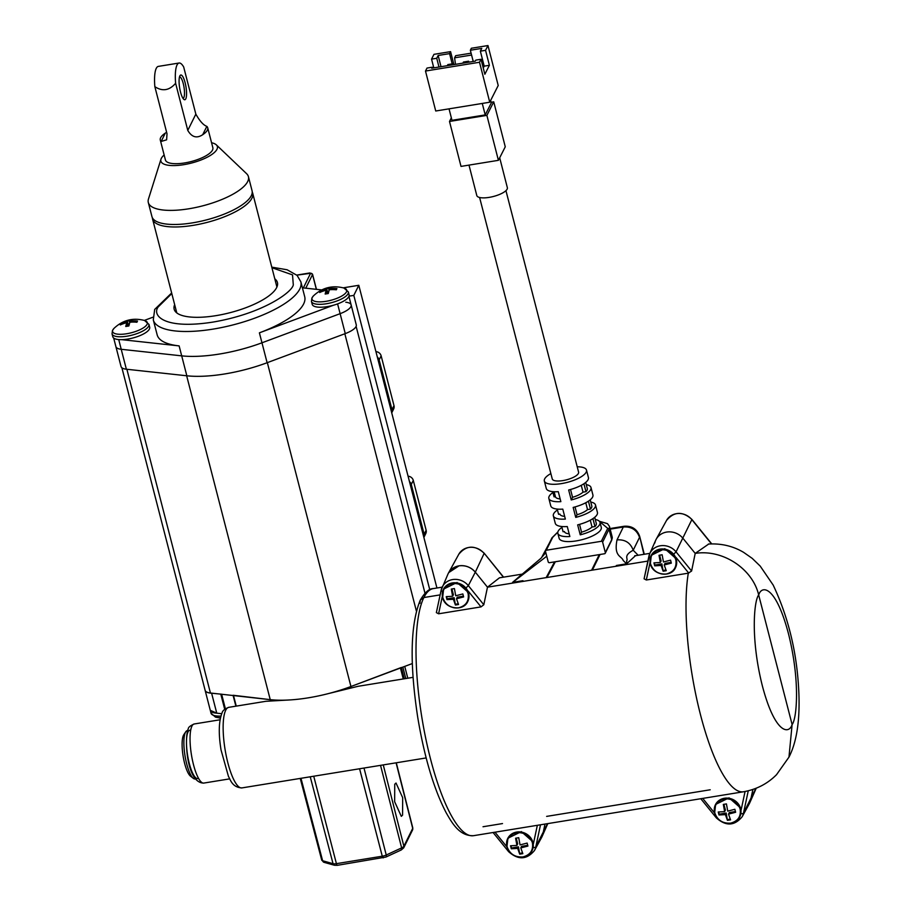 <?xml version="1.0" encoding="UTF-8"?>
<svg xmlns="http://www.w3.org/2000/svg" width="911" height="911" viewBox="0 0 911 911"><rect width="100%" height="100%" fill="white"/><g stroke="black" fill="none" stroke-linecap="round" stroke-linejoin="round"><path stroke-width="1.37" d="M479.607 197.493L552.248 478.935A13.608 4.43 -14.5 0 0 562.918 480.587A13.608 4.43 -14.5 0 0 578.599 472.137L505.947 190.661M499.695 157.785L507.359 187.7A15.772 5.045 165.6 0 1 489.15 197.38A15.772 5.045 165.6 0 1 476.795 195.535L468.994 165.107M550.859 473.583A21.773 7.083 -14.5 0 0 544.345 480.985L546.27 488.455A21.773 7.083 -14.5 0 0 558.284 491.678L560.857 501.642A21.773 7.083 165.5 0 1 548.843 498.419A21.773 7.083 165.5 0 1 552.954 492.509M548.843 498.419L550.768 505.89A21.773 7.083 -14.5 0 0 562.782 509.124L565.355 519.088A21.773 7.083 165.5 0 1 553.341 515.865L555.277 523.335A21.773 7.083 -14.5 0 0 567.28 526.558L569.853 536.522A21.773 7.083 165.5 0 1 557.839 533.299A21.773 7.083 165.5 0 1 561.95 527.389M553.341 515.865A21.773 7.083 165.5 0 1 557.452 509.955M557.839 533.299L559.126 538.287A21.773 7.083 -14.5 0 0 576.207 540.918A21.773 7.083 -14.5 0 0 601.283 527.401L600.007 522.424A21.773 7.083 165.5 0 1 580.239 534.837L577.665 524.873A21.773 7.083 -14.5 0 0 597.434 512.449L595.498 504.979A21.773 7.083 165.5 0 1 575.741 517.391L573.167 507.427A21.773 7.083 -14.5 0 0 592.924 495.015L591 487.544A21.773 7.083 165.5 0 1 571.243 499.957L568.669 489.993A21.773 7.083 -14.5 0 0 588.426 477.569L586.502 470.099A21.773 7.083 -14.5 0 0 577.21 466.785M544.345 480.985A21.773 7.083 -14.5 0 0 561.415 483.616A21.773 7.083 -14.5 0 0 586.502 470.099M590.772 502.052A21.773 7.083 165.5 0 1 595.498 504.979M595.282 519.486A21.773 7.083 165.5 0 1 600.007 522.424M586.274 484.606A21.773 7.083 165.5 0 1 591 487.544M451.344 117.826L449.499 121.459L461.012 166.406L498.408 160.325L505.263 146.796L493.739 101.85L491.086 102.283M588.426 501.187L590.465 509.112A17.958 5.842 -14.5 0 0 591.865 506.277L590.214 499.866M590.465 509.112L587.527 509.591A14.963 4.874 165.5 0 1 577.05 514.749L575.741 517.391M575.035 506.937L577.05 514.749M579.533 524.372L581.548 532.183L580.239 534.837M592.924 518.632L594.974 526.547A17.958 5.842 -14.5 0 0 596.375 523.723L594.712 517.311M594.974 526.547L592.036 527.025A14.963 4.874 165.5 0 1 581.548 532.183M570.537 489.492L572.552 497.304L571.243 499.957M583.928 483.752L585.967 491.667A17.958 5.842 -14.5 0 0 587.367 488.843L585.716 482.431M585.967 491.667L583.029 492.145A14.963 4.874 165.5 0 1 572.552 497.304M599.461 521.411L607.728 528.369L601.328 541.293L546.281 550.244L552.692 537.319L557.828 532.149M564.649 516.378A14.963 4.874 165.5 0 1 559.935 514.157A14.963 4.874 165.5 0 1 559.912 514.077L558.568 514.294L557.225 509.078M569.159 533.812A14.963 4.874 165.5 0 1 564.433 531.603A14.963 4.874 165.5 0 1 564.41 531.523L563.078 531.739L561.723 526.512M560.151 498.932A14.963 4.874 165.5 0 1 555.425 496.723A14.963 4.874 165.5 0 1 555.414 496.643L554.07 496.859L552.726 491.633M498.408 160.325L486.884 115.378L493.739 101.85M449.499 121.459L486.884 115.378M587.527 509.591L585.773 502.758M592.036 527.025L590.271 520.192M583.029 492.145L581.264 485.312M601.328 541.293A1.093 0.991 26.4 0 1 602.626 542.113L605.325 552.578A1.093 0.991 26.4 0 1 604.54 553.751L549.504 562.702A1.093 0.991 26.4 0 1 548.206 561.871L545.507 551.406A1.093 0.991 26.4 0 1 546.281 550.244M554.15 491.735L555.414 496.643M490.619 100.483L491.257 102.977L485.21 114.911L451.981 120.32L449.032 108.842M482.272 103.433L485.21 114.911M432.429 68.097L432.201 67.22L427.008 68.063L425.494 71.047L435.731 111.005L489.742 102.226L498.215 85.509L487.977 45.55L471.351 48.249L470.349 50.242L473.219 61.458M473.06 60.832L473.151 61.47M455.489 64.339L454.6 57.814L455.671 55.685L471.101 53.18M453.906 64.601L450.581 51.631L433.966 54.341L431.552 59.113L433.795 67.87M489.742 102.226L479.505 62.255L481.019 59.272L484.857 74.258L489.389 65.307L485.552 50.321L487.977 45.55M425.494 71.047L479.505 62.255M471.579 55.047L454.6 57.814M431.552 59.113L436.745 58.27L438.145 55.48L449.578 53.624L450.581 51.631M452.198 63.872L449.578 53.624M470.349 50.242L481.771 48.385L480.359 51.164L485.552 50.321M489.389 65.307L484.196 66.15L483.251 68.018M481.019 59.272L475.827 60.126L475.314 61.117L431.7 68.211L432.201 67.22M480.359 51.164L484.196 66.15M438.988 67.027L436.745 58.27M438.145 55.48L441.026 66.697M453.268 64.704L453.029 63.736L447.825 64.59L447.495 65.638M463.073 63.11L463.414 62.05L468.607 61.208L468.846 62.164M447.426 65.376L452.687 64.795M452.619 64.533L453.029 63.736M463.004 62.848L468.197 62.005L468.607 61.208M532.411 842.755C533.493 850.202 530.327 854.928 522.903 856.944C515.079 857.41 509.818 854.051 507.131 846.866C506.049 839.418 509.215 834.692 516.639 832.688C524.463 832.21 529.724 835.569 532.411 842.755M532.218 850.327L533.117 841.969L521.343 831.618L507.848 838.245M522.834 853.653L519.714 854.154L517.687 848.403L511.299 848.779L510.524 845.784L516.913 845.419L515.603 838.211L518.723 837.699L520.033 844.907L527.139 843.085L527.913 846.068L520.796 847.902L522.834 853.653M516.207 838.131L517.687 843.848L516.913 845.419M511.162 845.795L511.299 848.779M511.709 847.936L518.461 846.843L517.687 848.403M518.461 846.843L519.714 854.154M522.527 852.935L520.135 853.322M520.796 847.902L521.582 846.33L527.708 845.34M740.131 808.957C741.212 816.404 738.047 821.141 730.622 823.145C722.799 823.612 717.538 820.264 714.85 813.079C713.757 805.631 716.934 800.906 724.359 798.89C732.182 798.423 737.432 801.782 740.131 808.957M739.937 816.529L740.825 808.182L729.051 797.831L715.556 804.447M730.554 819.854L727.433 820.355L725.395 814.616L719.007 814.981L718.244 811.997L724.632 811.621L723.323 804.413L726.431 803.912L727.741 811.12L734.858 809.287L735.632 812.282L728.515 814.104L730.554 819.854M723.926 804.333L725.407 810.061L724.632 811.621M718.87 812.008L719.007 814.981M719.428 814.149L726.181 813.045L725.395 814.616M726.181 813.045L727.433 820.355M730.235 819.137L727.843 819.524M728.515 814.104L729.29 812.544L735.428 811.542M483.024 826.744L502.496 823.567M547.807 823.601L542.011 836.674A16.33 14.861 -153.6 0 0 542.876 833.998L544.994 824.068L542.876 833.998A16.33 14.861 26.4 0 1 541.498 837.699L534.45 850.555A15.715 14.303 26.4 0 0 535.77 846.979L547.477 823.658M546.634 816.393L710.204 789.78M756.232 788.22L749.719 802.887A16.33 14.861 -153.6 0 0 750.596 800.2L752.885 789.45L750.596 800.2A16.33 14.861 26.4 0 1 749.218 803.901L742.158 816.757A15.715 14.303 26.4 0 0 743.49 813.193A2.722 1.093 -168 0 1 740.973 813.637M650.329 557.714A2.722 1.093 -168 0 1 648.871 556.348A2.722 1.093 -168 0 1 648.894 556.268A15.715 14.303 26.4 0 1 649.737 553.683L655.681 540.28A16.33 14.861 26.4 0 1 683.022 538.378L695.207 553.398C722.48 549.014 752.543 568.589 758.681 594.974L792.115 724.53L788.96 757.143L792.115 724.53L758.681 594.974C752.634 568.817 722.628 548.957 695.207 553.398L683.022 538.378A16.33 14.861 -153.6 0 0 656.182 539.255A16.33 14.861 -153.6 0 0 654.815 542.967M599.279 554.605L591.592 570.24L647.858 561.085L592.378 570.115L600.053 554.48M419.96 603.355L420.278 600.098C424.913 592.321 429.263 588.483 433.34 588.586A125.171 32.044 80.8 0 0 423.866 597.536L440.138 594.883L423.866 597.536L420.278 600.098L423.866 597.536A125.171 32.044 80.8 0 0 425.722 738.32A125.171 32.044 80.8 0 0 473.549 835.683L743.57 791.761A125.171 32.044 -99.2 0 1 699.967 712.687A125.171 32.044 -99.2 0 1 688.295 573.178L646.32 580L650.067 562.429M546.748 556.222L512.734 582.345L522.003 574.158L499.444 577.825L487.476 587.185L475.314 572.165C470.919 567.189 465.475 565.082 458.985 565.856L448.747 572.586M512.734 582.345L522.96 580.683L522.527 581.48L487.476 587.185L483.809 604.745L481.019 606.897L438.601 613.798L442.347 596.227M554.56 561.882L546.156 577.631L522.527 581.48M448.554 572.917L447.905 574.203M616.007 566.278L616.394 565.48L626.609 563.818L623.226 560.527C621.666 555.744 613.65 556.917 617.009 539.893C625.094 539.323 630.492 542.774 633.202 550.244L639.533 537.353C636.812 529.895 631.414 526.444 623.329 527.002L610.165 529.154M649.873 553.353L635.491 555.699L626.609 563.818M711.502 543.901L691.848 519.646L676.042 551.85L691.597 571.026L695.207 553.398L708.712 544.026M545.803 552.59L540.929 558.306L512.586 582.345M541.999 556.769L549.527 542.774M626.791 563.772L626.677 560.732C628.522 558.785 622.862 555.824 633.202 550.244L638.144 555.266M675.825 559.821C676.919 567.268 673.741 571.994 666.317 574.01C658.494 574.477 653.244 571.117 650.545 563.932C649.463 556.484 652.64 551.759 660.054 549.754C667.877 549.276 673.138 552.635 675.825 559.821M675.643 567.394L676.531 559.035L664.757 548.684L651.263 555.311M666.248 570.719L663.14 571.22L661.101 565.469L654.713 565.845L653.939 562.85L660.327 562.486L659.017 555.277L662.138 554.765L663.447 561.973L670.564 560.151L671.327 563.135L664.221 564.968L666.248 570.719M659.632 555.198L661.101 560.914L660.327 562.486M654.576 562.861L654.713 565.845M655.123 565.002L661.876 563.909L661.101 565.469M661.876 563.909L663.14 571.22M665.941 570.001L663.55 570.388M664.221 564.968L664.996 563.397L671.122 562.406M195.432 778.928L195.136 778.973A24.495 6.275 -99.2 0 1 193.36 778.381L190.524 776.183A21.773 5.568 -99.2 0 1 183.248 756.927A21.773 5.568 -99.2 0 1 183.464 735.291A21.773 5.568 -99.2 0 1 183.783 734.744L185.776 731.761A24.495 6.275 -99.2 0 1 187.267 730.622L187.564 730.576M193.36 778.381A24.495 6.275 -99.2 0 1 186.698 763.885A24.495 6.275 -99.2 0 1 185.411 732.376A24.495 6.275 -99.2 0 1 185.776 731.761M197.733 778.552A24.495 6.275 -99.2 0 1 189.294 763.464A24.495 6.275 -99.2 0 1 189.864 730.201M468.117 593.619C469.199 601.066 466.033 605.792 458.609 607.808C450.786 608.275 445.525 604.915 442.837 597.73C441.744 590.282 444.921 585.557 452.346 583.541C460.169 583.074 465.419 586.433 468.117 593.619M467.924 601.192L468.823 592.833L457.049 582.482L443.543 589.11M458.54 604.505L455.42 605.018L453.393 599.267L446.994 599.632L446.231 596.648L452.619 596.272L451.309 589.075L454.418 588.563L455.728 595.771L462.845 593.938L463.619 596.933L456.502 598.755L458.54 604.505M451.913 588.984L453.393 594.712L452.619 596.272M446.857 596.659L446.994 599.632M447.415 598.8L454.168 597.707L453.393 599.267M454.168 597.707L455.42 605.018M458.222 603.788L455.83 604.175M456.502 598.755L457.276 597.195L463.414 596.193M646.32 580L644.077 578.815L649.737 553.683A15.715 14.303 26.4 0 1 676.042 551.85L673.935 553.945M555.334 561.757L546.942 577.506L487.476 587.185L475.314 572.165L484.128 553.444A15.419 14.041 -153.6 0 0 458.78 554.275L448.485 573.03M438.601 613.798L436.358 612.613L441.152 590.146A2.722 1.093 -168 0 1 441.175 590.055A15.715 14.303 26.4 0 1 442.017 587.481A15.715 14.303 26.4 0 1 468.322 585.636L483.809 604.745M442.621 591.501A2.722 1.093 -168 0 1 441.152 590.146L447.961 574.078A16.33 14.861 26.4 0 1 475.314 572.165L468.322 585.636L466.216 587.732M691.597 571.026L688.295 573.178M205.077 690.094A19.051 6.206 -14.5 0 0 205.134 690.379A19.051 6.206 -14.5 0 0 211.614 693.225L216.761 713.165A19.051 6.206 165.5 0 1 210.27 710.307L216.761 713.165L221.703 713.7M220.872 716.069A19.051 6.206 -14.5 0 1 211.022 713.199L215.429 717.094A17.924 5.83 -14.5 0 0 220.462 717.674M358.217 686.268L328.962 693.453A76.194 24.802 -14.5 0 0 350.781 686.575L401.341 667.467M233.125 695.264L270.362 699.659A76.194 24.802 -14.5 0 0 288.605 700.012L265.887 701.299L228.786 707.335A40.824 10.454 80.8 0 0 225.7 710.25A40.824 10.454 80.8 0 0 227.841 762.769A40.824 10.454 80.8 0 0 241.893 787.913L426.166 757.929M394.748 784.234L394.645 801.703L401.307 816.347L402.571 815.151L402.673 797.683L396.012 783.027L394.748 784.234M211.614 693.225L221.624 694.205M270.237 699.648L186.653 375.776A76.194 24.802 -14.5 0 0 224.653 373.965A76.194 24.802 -14.5 0 0 267.344 362.646L350.94 686.518A76.194 24.802 165.5 0 1 308.237 697.837A76.194 24.802 165.5 0 1 270.237 699.648L210.43 693.009A18.505 6.024 165.5 0 1 205.134 690.333L121.892 367.782M436.927 588.005L358.809 285.291L343.219 287.83M429.764 589.702L353.81 295.392L358.809 285.291M349.004 296.166L353.81 295.392M412.341 663.55L350.94 686.518M113.681 338.061L115.891 346.601A18.505 6.024 -14.5 0 0 121.22 349.289L126.367 369.217A18.505 6.024 -14.5 0 1 121.038 366.529L115.891 346.601A18.505 6.024 -14.5 0 0 121.22 349.289L181.699 355.859A76.194 24.802 -14.5 0 0 261.969 342.798L340.122 313.669A18.505 6.024 -14.5 0 0 351.134 304.912A18.505 6.024 -14.5 0 0 345.793 302.224M345.269 333.608A18.505 6.024 -14.5 0 0 356.269 324.84L351.134 304.912A18.505 6.024 -14.5 0 1 340.122 313.669L345.269 333.608L267.117 362.726A76.194 24.802 -14.5 0 1 186.835 375.787L126.367 369.217M271.774 267.139L287.113 269.77L297.1 275.395L300.858 281.806A76.194 24.802 165.5 0 1 299.776 289.015A76.194 24.802 165.5 0 1 213.072 329.11A76.194 24.802 165.5 0 1 153.299 319.886L157.159 334.827A76.194 24.802 -14.5 0 0 179.125 345.895L181.699 355.859A76.194 24.802 -14.5 0 0 219.505 354.026A76.194 24.802 -14.5 0 0 261.969 342.798L340.122 313.669L337.594 303.887M174.661 304.65A53.339 17.366 -14.5 0 0 174.149 309.182A53.339 17.366 -14.5 0 0 215.987 315.65A53.339 17.366 -14.5 0 0 277.434 282.535A53.339 17.366 -14.5 0 0 274.792 278.812M118.715 339.575L121.22 349.289L181.699 355.859L186.835 375.787M121.789 339.666L179.125 345.895M152.9 317.222L144.337 320.41M267.117 362.726L259.396 332.834A76.194 24.802 -14.5 0 0 304.718 296.747L300.858 281.806M321.708 289.914L302.406 287.819M259.396 332.834L333.494 305.219M112.873 329.884A17.924 5.83 165.5 0 1 114.023 328.347L114.023 328.347C122.746 320.103 132.915 317.483 144.519 320.467L144.519 320.467A17.924 5.83 165.5 0 1 147.07 324.316A17.924 5.83 165.5 0 1 126.675 333.745A17.924 5.83 165.5 0 1 112.873 329.884M112.793 336.774A19.051 6.206 -14.5 0 0 127.734 339.074A19.051 6.206 -14.5 0 0 149.677 327.254L148.937 324.362A19.051 6.206 165.5 0 1 148.664 326.161A19.051 6.206 165.5 0 1 126.982 336.193A19.051 6.206 165.5 0 1 112.042 333.881L112.793 336.774M128.952 320.023L132.072 319.51L130.478 321.014A30.575 27.831 26.4 0 1 137.515 321.036L136.912 322.255A30.575 27.831 -153.6 0 0 129.874 322.232L128.861 325.979L125.752 326.48L126.766 322.733A30.575 27.831 -153.6 0 0 120.298 324.954L120.901 323.747A30.575 27.831 26.4 0 1 127.358 321.526L128.952 320.023L129.669 322.79M130.763 322.141L130.478 321.014M127.358 321.526L128.371 325.432L129.635 322.881M128.371 325.432L127.494 325.569M121.117 324.578L120.901 323.747M126.766 322.733L127.642 326.127M312.279 297.441A17.924 5.83 165.5 0 1 313.43 295.904L313.43 295.904C322.152 287.66 332.321 285.041 343.937 288.024L343.937 288.024A17.924 5.83 165.5 0 1 346.476 291.873A17.924 5.83 165.5 0 1 326.081 301.313A17.924 5.83 165.5 0 1 312.279 297.441M312.2 304.331A19.051 6.206 -14.5 0 0 327.14 306.643A19.051 6.206 -14.5 0 0 349.084 294.811L348.344 291.919A19.051 6.206 165.5 0 1 348.07 293.718A19.051 6.206 165.5 0 1 326.389 303.75A19.051 6.206 165.5 0 1 311.448 301.439L312.2 304.331M328.359 287.58L331.479 287.067L329.884 288.571A30.575 27.831 26.4 0 1 336.922 288.593L336.318 289.812A30.575 27.831 -153.6 0 0 329.281 289.789L328.267 293.536L325.159 294.037L326.172 290.29A30.575 27.831 -153.6 0 0 319.704 292.511L320.308 291.304A30.575 27.831 26.4 0 1 326.764 289.083L328.359 287.58L329.076 290.347M330.169 289.698L329.884 288.571M326.764 289.083L327.778 292.989L329.042 290.438M327.778 292.989L326.901 293.126M320.524 292.135L320.308 291.304M326.172 290.29L327.049 293.695M379.135 359.868L391.992 409.688A5.443 4.954 26.4 0 1 391.73 412.854L393.677 408.914A5.443 4.954 26.4 0 0 393.996 405.646L381.14 355.825L379.135 359.868A5.443 4.954 26.4 0 0 377.325 357.044M375.924 351.623A5.443 4.954 26.4 0 1 381.14 355.825M411.282 484.436L424.139 534.256A5.443 4.954 26.4 0 1 423.877 537.422L425.824 533.482A5.443 4.954 26.4 0 0 426.143 530.225L413.287 480.393L411.282 484.436A5.443 4.954 26.4 0 0 409.472 481.612M408.082 476.202A5.443 4.954 26.4 0 1 413.287 480.393M252.245 192.039A51.699 16.831 165.5 0 1 252.711 193.246A51.699 16.831 165.5 0 1 193.143 225.359A51.699 16.831 165.5 0 1 152.581 219.084A51.699 16.831 165.5 0 1 152.41 217.809M164.139 154.984A29.163 9.497 -14.5 0 0 160.996 159.163A29.163 9.497 -14.5 0 0 183.783 164.675A29.163 9.497 -14.5 0 0 216.351 144.883A29.163 9.497 -14.5 0 0 211.568 142.742M160.996 159.163L148.47 199.019A51.699 16.831 -14.5 0 0 148.311 202.515A51.699 16.831 -14.5 0 0 188.862 208.778A51.699 16.831 -14.5 0 0 248.43 176.677A51.699 16.831 -14.5 0 0 246.596 173.694L216.351 144.883M148.311 202.515L151.943 216.602A51.699 16.831 -14.5 0 0 192.506 222.865A51.699 16.831 -14.5 0 0 252.062 190.752L248.43 176.677M175.618 83.277A27.216 6.969 -99.2 0 1 179.091 63.018A27.216 6.969 -99.2 0 1 183.68 66.993L195.842 114.126C199.76 121.083 203.426 125.16 206.831 126.378A24.495 7.971 165.5 0 1 207.719 127.802A24.495 7.971 165.5 0 1 207.366 130.114A24.495 7.971 165.5 0 1 202.709 134.703C196.753 138.643 191.777 137.219 187.78 130.41L175.618 83.277C169.332 90.542 162.409 91.669 154.847 86.659L167.009 133.78L166.622 139.816L161.167 141.456A24.495 7.971 165.5 0 1 160.29 140.043A24.495 7.971 165.5 0 1 160.632 137.72A24.495 7.971 165.5 0 1 165.29 133.131L166.611 132.243M207.719 127.802L212.855 147.73A24.495 7.971 165.5 0 1 212.514 150.053A24.495 7.971 165.5 0 1 187.882 162.329A24.495 7.971 165.5 0 1 165.426 159.972L160.29 140.043M185.115 82.742A12.515 3.2 -99.2 0 1 186.504 95.404A12.515 3.2 -99.2 0 1 183.92 99.436A12.515 3.2 -99.2 0 1 180.515 92.034A12.515 3.2 -99.2 0 1 180.036 75.602A12.515 3.2 -99.2 0 1 185.115 82.742M182.997 98.377A10.886 2.79 80.8 0 0 183.009 98.377A10.886 2.79 80.8 0 0 183.259 83.596A10.886 2.79 80.8 0 0 179.513 76.888A10.886 2.79 80.8 0 0 179.501 76.888M179.091 63.018L158.32 66.401A27.216 6.969 80.8 0 0 154.847 86.659M602.626 542.113L609.026 529.189A1.093 0.991 -153.6 0 0 607.728 528.369M605.325 552.578L611.725 539.654L609.026 529.189A29.938 9.748 -14.5 0 0 609.448 526.364L607.478 523.643L599.347 521.274M557.862 531.978L551.964 537.832A1.093 0.991 26.4 0 1 552.692 537.319M611.725 539.654A29.938 9.748 -14.5 0 0 612.146 536.818L611.668 540.303A1.093 0.991 -153.6 0 0 611.725 539.654M511.857 853.994A13.608 12.39 26.4 0 1 506.937 846.626A13.608 12.39 26.4 0 1 507.723 838.473A13.608 12.39 26.4 0 1 521.126 832.05A13.608 12.39 26.4 0 1 532.901 842.402A13.608 12.39 26.4 0 1 532.115 850.555A13.608 12.39 26.4 0 1 517.266 856.67M714.657 812.828A13.608 12.39 26.4 0 1 715.442 804.675A13.608 12.39 26.4 0 1 728.846 798.252A13.608 12.39 26.4 0 1 740.62 808.604A13.608 12.39 26.4 0 1 739.823 816.757A13.608 12.39 26.4 0 1 724.985 822.884M719.565 820.196A13.608 12.39 26.4 0 1 714.702 813.022M617.009 539.893L623.329 527.002A10.886 2.79 -99.2 0 1 624.137 526.262L610.017 528.562M666.499 520.488C674.06 511.413 682.521 511.048 691.87 519.395L691.848 519.646A15.419 14.041 -153.6 0 0 666.499 520.488L656.182 539.255M758.681 594.974C761.812 584.691 775.853 585.91 788.414 633.498C800.61 681.804 796.601 719.451 792.115 724.53C788.983 734.813 774.954 733.594 762.393 686.006C750.197 637.711 754.206 600.053 758.681 594.974M748.261 790.794L743.49 813.193L755.857 788.368M503.384 577.187L484.162 553.193C474.802 544.835 466.341 545.199 458.78 554.275M643.906 554.321L639.67 536.351C637.051 529.063 631.87 525.704 624.137 526.262M650.352 563.693A13.608 12.39 26.4 0 1 651.149 555.539A13.608 12.39 26.4 0 1 664.54 549.117A13.608 12.39 26.4 0 1 676.315 559.468A13.608 12.39 26.4 0 1 675.529 567.621A13.608 12.39 26.4 0 1 660.68 573.736M655.271 571.06A13.608 12.39 26.4 0 1 650.408 563.875M447.552 604.858A13.608 12.39 26.4 0 1 442.644 597.491A13.608 12.39 26.4 0 1 443.429 589.337A13.608 12.39 26.4 0 1 456.832 582.915A13.608 12.39 26.4 0 1 468.607 593.266A13.608 12.39 26.4 0 1 467.81 601.408A13.608 12.39 26.4 0 1 452.972 607.535M591.592 570.24L546.942 577.506M436.403 612.454L441.14 590.237M468.265 591.171L481.019 606.897M644.123 578.667L648.86 556.45M675.973 557.373L688.739 573.099M714.702 813.181L702.723 798.4M745.073 791.488L741.144 809.879M540.508 824.797L535.77 846.979A2.722 1.093 12 0 1 533.254 847.424M537.342 825.309L533.425 843.677M506.994 846.979L495.003 832.198M716.342 817.611L716.991 817.725M508.623 851.398L509.272 851.523M203.802 783.073C186.14 783.358 184.147 736.612 188.326 728.698C188.304 727.308 190.251 725.737 194.191 723.983A29.938 7.664 80.8 0 0 191.925 726.124A29.938 7.664 80.8 0 0 193.485 764.636A29.938 7.664 80.8 0 0 203.802 783.073L229.663 778.871M233.535 695.628L236.245 706.116M270.635 700.741L270.362 699.659M407.786 678.205L404.735 666.397M403.266 678.946L400.453 668.048M350.781 686.575L351.065 687.657M225.381 708.758L221.646 694.262M224.71 709.305L220.815 694.239M233.193 695.537L235.938 706.173M405.794 678.536L402.844 667.103M404.256 678.786L401.387 667.649M396.091 762.826L412.706 828.384L403.869 846.217L383.269 764.91M380.536 765.354L401.637 847.89L386.241 855.019L364.001 768.041M359.583 768.759L382.267 856.203L336.421 863.662L313.737 776.218M310.241 776.787L333.039 863.674L322.619 860.747L300.983 778.29M400.794 849.963A2.722 1.264 -114.8 0 0 401.295 849.94A2.722 1.264 -114.8 0 0 401.637 847.89A5.455 1.776 -14.5 0 0 403.869 846.217A2.722 2.482 26.4 0 1 403.71 847.834L412.535 830.001A2.722 2.482 -153.6 0 0 412.706 828.384A5.455 1.776 -14.5 0 0 412.774 827.871L396.296 762.792M383.406 857.672A2.722 0.695 -99.2 0 1 383.201 857.877A2.722 0.695 -99.2 0 1 382.267 856.203A5.455 1.776 -14.5 0 0 386.241 855.019A2.722 1.264 65.2 0 1 385.9 857.057L401.295 849.94L403.71 847.834M336.421 863.662A2.722 0.695 80.8 0 0 337.355 865.325L334.496 865.268A2.722 2.243 -74.3 0 1 333.039 863.674A5.455 1.776 -14.5 0 0 336.421 863.662M322.619 860.747A2.722 2.243 105.7 0 0 324.065 862.341L321.72 860.086A5.455 1.776 -14.5 0 0 322.619 860.747M210.43 693.009L126.88 369.274M416.373 610.974L344.836 333.768M303.34 287.922L310.583 273.3L296.849 275.156M310.583 273.3A1.628 1.492 26.4 0 1 312.53 274.541A2.722 0.888 165.5 0 0 312.564 274.279L309.865 272.947L296.758 275.076M312.268 273.995A2.722 0.888 165.5 0 1 312.564 274.279L316.459 289.345M305.766 288.183L312.53 274.541L316.345 289.334M271.933 267.72L292.533 274.883L293.296 284.881C292.215 292.112 262.937 313.623 212.787 322.118C163.001 329.884 151.773 314.967 158.286 306.848L171.803 293.558M391.992 409.688L393.996 405.646M424.139 534.256L426.143 530.225M187.78 130.41L195.842 114.126M206.831 126.378L202.709 134.703M161.167 141.456L165.29 133.131M551.964 537.832L545.564 550.756M555.425 496.723L554.139 491.735M609.448 526.364L612.146 536.818M611.668 540.303L605.257 553.239M532.32 850.122L532.115 850.555C527.822 861.043 509.124 858.23 506.926 846.729L507.939 838.04M740.039 816.324L739.823 816.757C735.541 827.245 716.832 824.444 714.634 812.931L715.659 804.254M433.34 588.586L442.165 587.151M708.337 544.061C721.17 543.275 732.922 546.031 743.592 552.339L752.179 558.341L760.218 566.107L773.177 585.067C789.04 618.694 797.637 655.533 798.958 695.583C799.756 722.116 796.419 742.636 788.96 757.143L776.525 774.692C767.506 783.767 756.529 789.45 743.57 791.761M635.502 555.699L634.762 555.699M711.742 543.89L691.87 519.395M503.589 577.153L484.162 553.193M644.282 554.264L639.67 536.351M675.746 567.189L675.529 567.621C671.248 578.109 652.538 575.296 650.34 563.795L651.354 555.106M468.026 600.987L467.81 601.408C463.528 611.896 444.819 609.095 442.621 597.593L443.646 588.905M473.549 835.683C459.508 836.275 452.084 823.134 446.048 812.521C433.795 788.835 424.355 757.087 417.716 717.253C409.529 663.413 410.383 624.365 420.278 600.098M742.158 816.757C734.46 826.004 725.851 826.368 716.319 817.862L700.787 798.719M534.45 850.555C526.752 859.79 518.131 860.166 508.6 851.66L493.079 832.506M211.022 713.199L205.134 690.379M215.429 717.094L220.36 718.119M241.893 787.913C232.009 787.389 230.335 779.383 228.445 776.4L221.043 749.981C218.389 733.594 218.742 721.193 222.102 712.812C222.546 710.705 224.778 708.883 228.786 707.335M413.059 677.351L357.864 686.336M220.052 719.781L194.191 723.983M233.125 695.537L235.881 706.173M385.9 857.057L337.355 865.325M334.496 865.268L324.065 862.341M321.72 860.086L300.243 778.415M412.774 827.871L412.535 830.001M356.121 326.354L424.981 593.175M153.299 319.886L154.699 309.41L171.655 292.978M348.924 296.371L351.134 304.912M112.042 333.881L112.474 330.442L114.023 328.347M144.519 320.467L148.937 324.362M311.448 301.439L311.881 297.999L313.43 295.904M343.937 288.024L348.344 291.919M176.791 312.906L152.581 219.084M276.921 287.067L252.711 193.246"/></g></svg>
